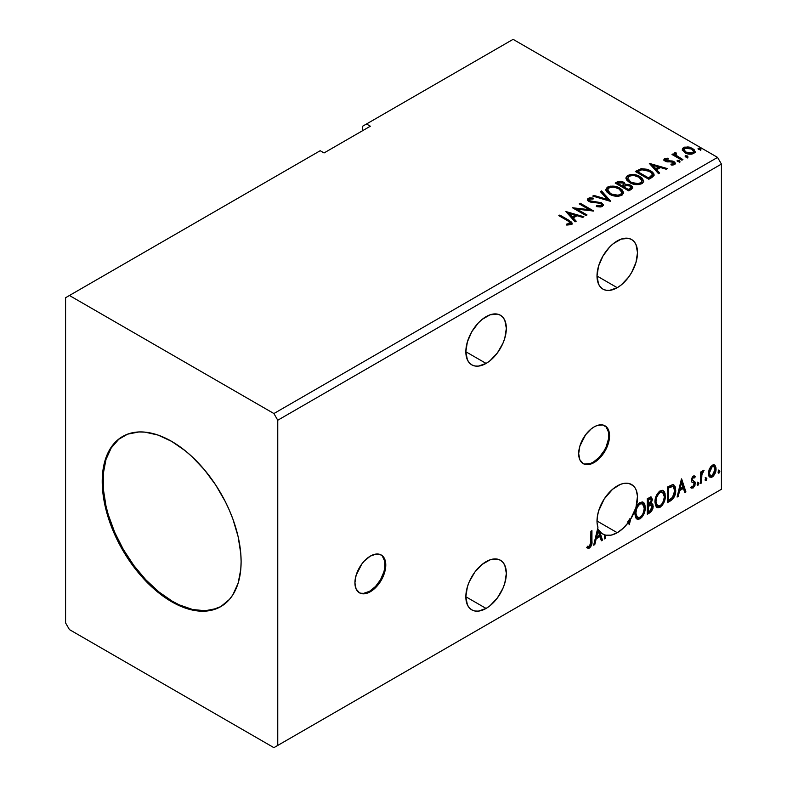 <?xml version="1.0" encoding="UTF-8"?>
<svg xmlns="http://www.w3.org/2000/svg" width="787" height="787" viewBox="0 0 787 787"><rect width="100%" height="100%" fill="white"/><g stroke="black" fill="none" stroke-linecap="round" stroke-linejoin="round"><path stroke-width="1.18" d="M359.059 592.581A21.82 12.602 120 0 0 369.585 591.293L370.352 591.735A21.82 12.602 -60 0 1 359.443 592.818A21.82 12.602 -60 0 1 356.098 575.327A21.82 12.602 -60 0 1 370.352 556.094L364.45 560.865L361.784 564.053L356.098 575.327L354.917 582.823L356.098 588.961L359.443 592.818L361.784 593.683L364.45 593.792L370.352 591.735L376.255 586.964L381.262 580.216L383.18 576.409L385.492 568.657L385.492 561.702L383.18 556.606L381.262 555.012L376.255 554.048L370.352 556.094A21.82 12.602 -60 0 1 381.262 555.012A21.82 12.602 -60 0 1 384.607 572.503A21.82 12.602 -60 0 1 370.352 591.735L369.585 591.293A21.82 12.602 120 0 0 383.731 572.405A21.82 12.602 120 0 0 380.869 554.805M582.823 463.395A21.82 12.602 120 0 0 593.339 462.107L594.116 462.549A21.82 12.602 -60 0 1 583.197 463.632A21.82 12.602 -60 0 1 579.852 446.14A21.82 12.602 -60 0 1 594.116 426.908L591.096 428.994L585.538 434.867L579.852 446.14L578.681 453.637L579.852 459.775L583.197 463.632L585.538 464.497L591.096 463.946L597.126 460.464L600.019 457.778L605.026 451.03L608.371 443.317L609.246 439.471L609.246 432.516L606.944 427.42L602.685 424.96L597.126 425.511L594.116 426.908A21.82 12.602 -60 0 1 605.026 425.826A21.82 12.602 -60 0 1 608.371 443.317A21.82 12.602 -60 0 1 594.116 462.549L593.339 462.107A21.82 12.602 120 0 0 607.485 443.219A21.82 12.602 120 0 0 604.632 425.619M486.091 316.659A28.647 16.537 -60 0 1 500.414 315.233A28.647 16.537 -60 0 1 504.801 338.184A28.647 16.537 -60 0 1 486.091 363.427L465.835 351.74L467.38 359.797L469.249 362.758L471.767 364.843L474.836 365.985L478.339 366.122L486.091 363.427L490.045 360.702L497.345 352.989L502.932 343.309L504.801 338.184L506.346 328.346L504.801 320.289L502.932 317.328L500.414 315.233L497.345 314.102L490.045 314.82L482.136 319.384L478.339 322.906L471.767 331.77L467.38 341.892L465.835 351.74L486.091 363.427A28.647 16.537 -60 0 1 471.767 364.843A28.647 16.537 -60 0 1 467.38 341.892A28.647 16.537 -60 0 1 486.091 316.659M486.091 561.662A28.647 16.537 -60 0 1 500.414 560.246A28.647 16.537 -60 0 1 504.801 583.197A28.647 16.537 -60 0 1 486.091 608.44L465.835 596.743L467.38 604.809L469.249 607.771L471.767 609.856L474.836 610.997L478.339 611.135L486.091 608.44L490.045 605.715L497.345 598.002L502.932 588.322L504.801 583.197L506.346 573.359L504.801 565.302L502.932 562.341L500.414 560.246L497.345 559.114L490.045 559.832L482.136 564.397L474.836 572.1L469.249 581.78L467.38 586.905L465.835 596.743L486.091 608.44A28.647 16.537 -60 0 1 471.767 609.856A28.647 16.537 -60 0 1 467.38 586.905A28.647 16.537 -60 0 1 486.091 561.662M617.254 485.933A28.647 16.537 -60 0 1 631.577 484.517A28.647 16.537 -60 0 1 630.633 519.164L629.866 518.722A28.647 16.537 -60 0 1 627.623 521.988L628.39 522.43A28.647 16.537 -60 0 1 617.254 532.71L597.008 521.014L617.254 532.71L623.068 528.372L628.39 522.43L629.325 524.634L630.633 519.164L635.945 507.546L637.48 496.292L636.211 490.124L634.912 487.674L633.22 485.707L628.783 483.434L623.294 483.513L620.313 484.438L612.561 489.288L604.18 499.017L598.612 510.97L597.284 516.98L597.048 522.568L597.923 527.438L593.664 545.214L594.795 544.565L596.182 538.77L599.979 536.577L601.366 540.777L602.498 540.118L599.34 530.566L601.632 533.222L604.573 534.875L604.573 538.918L605.606 538.318L605.606 535.18L611.155 535.15L617.254 532.71A28.647 16.537 -60 0 1 605.606 535.18L604.839 534.737L604.839 537.875L605.606 538.318L605.606 535.18L604.839 534.737L604.573 538.033L605.606 538.318L604.573 538.918L604.573 534.875A28.647 16.537 -60 0 1 602.94 534.127A28.647 16.537 -60 0 1 599.34 530.566L598.563 530.123L601.721 539.675L602.498 540.118L599.34 530.566L598.563 530.123L601.721 539.675L601.12 540.03L602.498 540.118L601.366 540.777L599.979 536.577L599.202 536.134L599.979 536.577L596.182 538.77L595.415 538.318L596.182 538.77L594.795 544.565L594.028 544.122L594.795 544.565L593.664 545.214L597.923 527.438A28.647 16.537 -60 0 1 617.254 485.933M617.254 240.92A28.647 16.537 -60 0 1 631.577 239.504A28.647 16.537 -60 0 1 635.975 262.455A28.647 16.537 -60 0 1 617.254 287.698L597.008 276.011L598.543 284.068L600.422 287.029L602.94 289.114L606.01 290.255L609.512 290.393L617.254 287.698L621.209 284.973L628.508 277.26L631.577 272.577L635.975 262.455L637.509 252.617L635.975 244.56L634.096 241.599L631.577 239.504L628.508 238.372L621.209 239.091L613.309 243.655L609.512 247.177L602.94 256.041L598.543 266.163L597.008 276.011L617.254 287.698A28.647 16.537 -60 0 1 602.94 289.114A28.647 16.537 -60 0 1 598.543 266.163A28.647 16.537 -60 0 1 617.254 240.92M122.959 436.303A98.208 56.703 -120 0 0 108.39 515.121A98.208 56.703 -120 0 0 172.442 601.317L171.674 601.76A98.208 56.703 60 0 1 107.514 515.219A98.208 56.703 60 0 1 122.565 436.519A98.208 56.703 60 0 1 171.674 441.389L185.22 450.744L191.831 456.48L204.404 469.75L215.727 485.018L225.348 501.693L229.41 510.36L232.913 519.135L238.127 536.665L240.783 553.615L241.117 561.662L240.783 569.335L238.127 583.216L232.913 594.726L229.41 599.458L220.773 606.62L210.247 610.515L198.245 610.997L191.831 609.945L178.472 605.301L164.867 597.441L151.507 586.669L145.093 580.314L133.092 565.971L122.565 549.926L113.928 532.789L107.514 515.219L105.222 506.484L102.566 489.534L102.231 481.477L103.559 466.602L107.514 453.843L110.426 448.413L117.991 439.707L127.612 434.158L138.935 431.955L145.093 432.152L158.118 435.103L171.674 441.389A98.208 56.703 60 0 1 235.825 527.929A98.208 56.703 60 0 1 220.773 606.62A98.208 56.703 60 0 1 171.674 601.76L172.442 601.317A98.208 56.703 -120 0 0 221.157 606.393M65.577 297.722L65.577 622.92L69.433 629.6L273.906 747.65L717.567 491.501L273.906 747.65L277.762 745.427L277.762 420.228L721.423 164.08L721.423 489.278L277.762 745.427L721.423 489.278L717.567 491.501L721.423 489.278L721.423 164.08L277.762 420.228L273.906 413.539L69.433 295.499L65.577 297.722L65.577 622.92L69.433 629.6L273.906 747.65L277.762 745.427L277.762 420.228L273.906 413.539L717.567 157.4L273.906 413.539L69.433 295.499L320.201 150.72L65.577 297.722M362.64 126.215L362.64 130.672L362.64 126.215L513.094 39.35L717.567 157.4L721.423 164.08L717.567 157.4L513.094 39.35L362.64 126.215M586.915 547.713L589.463 548.047L588.696 547.595L590.722 544.899L591.165 540.708C591.578 543.296 590.752 545.598 588.696 547.595L589.463 548.047C591.529 546.04 592.355 543.748 591.932 541.151L591.165 540.708L591.165 531.068L591.165 540.708L591.932 541.151L591.932 530.625L590.899 531.225L590.712 544.447L589.453 546.453L587.446 546.217L586.915 547.713L588.706 548.332L589.837 547.791L591.745 544.388L591.932 530.625L590.899 531.225L590.899 541.594L589.453 546.453L587.446 546.217L586.915 547.713L587.427 548.077M647.327 514.236L651.38 511.55L653.033 508.107L652.905 504.674L651.085 503.66L652.354 499.607L651.115 496.981L647.327 498.643L647.327 514.236L650.032 512.681L653.22 506.415L652.226 503.857L651.085 503.66L652.354 499.607L651.42 497.099L647.327 498.643L647.327 514.236M670.554 500.827L673.849 497.659L675.58 492.377L675.276 486.878L673.082 484.595L667.415 487.055L667.415 502.637L670.554 500.827L669.776 500.384L667.415 501.752L669.776 500.384L670.554 500.827C674.154 498.181 675.876 494.659 675.718 490.242L673.829 484.861L672.669 484.576L667.415 487.055L667.415 502.637L670.554 500.827M693.78 477.325L692.57 477.03L694.675 477.906L695.285 476.578L694.321 475.948L695.285 476.578L693.278 476.115L692.412 476.883L691.32 480.69L691.881 482.116L693.996 483.169L694.164 484.802L693.258 486.484L691.547 486.307L690.956 487.704L693.091 488.019L694.99 485.313L695.098 482.224L692.688 480.601L692.344 479.588L693.121 477.64L694.675 477.906L695.285 476.578L693.278 476.115L691.301 480.247L691.635 481.811L693.996 483.169L694.242 484.113L692.973 486.681L691.547 486.307L691.409 488.127L690.642 487.684M700.479 483.552L701.512 482.952L701.915 473.951L703.932 470.203L702.702 470.852L701.512 473.233L701.512 471.561L700.479 472.161L700.479 483.552L701.512 482.952L701.679 475.122L704.109 470.252L703.322 470.311L701.512 473.233L701.512 471.561L700.479 472.161L700.479 483.552M714.094 464.792L715.049 465.422L712.255 465.156L709.451 468.668L708.497 472.19L708.654 475.181L709.785 477.04L711.379 477.325L713.12 476.322L715.127 473.292L715.934 470.478L716.003 467.852L715.049 465.422L713.858 464.743L712.255 465.156L709.451 468.668L708.438 473.292L709.982 477.168L712.255 476.952C714.812 474.797 716.081 472.111 716.052 468.895L714.507 464.969M718.138 472.259L718.629 473.154L719.377 472.721L719.652 470.518L718.177 471.777L719.003 473.056L719.869 471.256L719.003 470.459L718.138 472.259L719.003 473.056M705.152 479.755L705.644 480.641L706.392 480.218L706.667 478.014L705.201 479.273L706.018 480.552L706.883 478.752L706.018 477.955L705.152 479.755L706.018 480.552M697.184 484.349L697.676 485.245L698.423 484.812L698.708 482.618L697.233 483.877L698.049 485.156L698.915 483.356L698.049 482.549L697.184 484.349L698.049 485.156M681.434 478.958L677.105 497.05L678.237 496.39L679.624 490.596L683.421 488.402L684.808 492.603L685.93 491.944L681.611 478.85L677.105 497.05L678.237 496.39L679.624 490.596L683.421 488.402L684.808 492.603L685.93 491.944L681.434 478.958M654.951 502.106L655.63 505.805L657.863 507.772L660.155 507.231L662.447 505.097L664.1 502.106L665.271 497.482L665.045 493.4L664.08 491.373L662.398 490.321L659.467 491.285L657.253 493.862L655.551 497.837L654.951 502.106L657.086 507.477L660.155 507.231C663.677 504.182 665.399 500.453 665.33 496.036L663.205 490.606L660.077 490.881C656.584 493.961 654.873 497.709 654.951 502.106M634.863 513.704L635.552 517.403L637.785 519.361L640.077 518.82L642.369 516.695L644.022 513.704L645.183 509.071L644.966 504.998L644.002 502.962L642.32 501.909L639.388 502.883L637.165 505.451L635.473 509.425L634.863 513.704L637.008 519.076L640.077 518.82C643.599 515.78 645.32 512.052 645.251 507.635L643.127 502.204L639.998 502.48C636.496 505.559 634.794 509.297 634.863 513.704M627.623 521.988L629.325 524.634L630.633 519.164L629.866 518.722L628.734 523.453L629.866 518.722A28.647 16.537 120 0 1 627.623 521.988M603.796 534.432L604.573 534.875L603.796 534.432A28.647 16.537 120 0 0 604.839 534.737A28.647 16.537 -60 0 1 603.796 534.432M370.352 126.215L366.496 123.992L370.352 126.215L324.057 152.944L320.201 150.72L324.057 152.944L370.352 126.215M685.605 156.938L687.11 157.243L687.858 156.485L685.821 155.629L685.074 156.062L685.605 156.938L687.592 157.085L687.336 155.934L685.339 155.787L685.605 156.938L685.339 155.787M677.637 161.532L679.151 161.837L679.899 161.089L677.853 160.223L677.105 160.656L677.637 161.532L679.624 161.679L679.368 160.528L677.381 160.381L677.637 161.532L677.381 160.381M649.334 163.381L658.512 173.671L659.644 173.022L656.702 169.726L660.49 167.533L666.205 169.235L667.337 168.575L649.334 163.381L658.512 173.671L659.644 173.022L656.702 169.726L660.49 167.533L666.205 169.235L667.337 168.575L649.334 163.381M629.659 182.604L633.889 184.256L638.936 184.591L642.467 183.282L643.618 180.941L642.103 178.128L638.69 175.904L634.066 174.596L630.623 174.557L627.337 175.698L625.96 177.813L626.855 180.292L629.659 182.604C633.456 184.856 637.539 185.201 641.907 183.656L643.628 181.167L639.979 176.573C636.152 174.281 632.04 173.927 627.633 175.511L625.95 178.019L629.659 182.604M565.892 211.555L575.071 221.845L576.202 221.196L573.261 217.901L577.048 215.707L582.764 217.409L583.895 216.75L565.892 211.555L575.071 221.845L576.202 221.196L573.261 217.901L577.048 215.707L582.764 217.409L583.895 216.75L565.892 211.555M602.34 206.509L603.236 204.561L601.209 202.574L591.332 201.364L589.404 200.459L589.591 199.072L593.123 199.032L593.103 198.078L589.306 197.881L587.466 199.042L587.997 200.774L590.152 202.023L600.481 203.341L601.543 204.512L601.071 205.623L596.516 205.673L596.349 206.558L600.983 206.981L603.314 205.092L601.534 202.751L589.935 200.852L589.591 199.072L593.123 199.032L593.103 198.078L588.214 198.265L587.368 199.524L588.951 201.482L600.481 203.341L601.573 204.748L600.875 205.751L596.516 205.673L596.349 206.558L602.34 206.509M609.581 194.202L613.811 195.855L618.857 196.189L622.389 194.881L623.54 192.54L622.025 189.716L619.271 187.818L615.631 186.489L610.545 186.155L607.259 187.286L605.882 189.411L606.777 191.89L609.581 194.202C613.378 196.445 617.461 196.799 621.828 195.255L623.54 192.766L619.9 188.162C616.073 185.88 611.952 185.525 607.544 187.109L605.872 189.618L609.581 194.202M698.581 149.441L700.096 149.746L700.843 148.989L698.807 148.133L698.059 148.566L698.581 149.441L700.578 149.589L700.312 148.438L698.325 148.29L698.581 149.441L698.325 148.29M625.203 184.719L623.599 182.102L623.599 182.997L619.93 182.013L617.136 182.859L623.599 182.997L623.599 182.102L617.136 181.964L617.136 182.859L616.005 183.519L617.136 182.859L617.136 181.964L615.227 183.066L628.734 190.867L632.61 188.083L632.384 186.676L630.79 185.26L628.193 184.355L625.203 184.492L624.337 182.614L621.287 181.246L618.602 181.325L615.227 183.066L628.734 190.867L631.43 189.313L632.679 187.65L630.79 185.26L625.242 184.138L625.242 185.034M610.555 201.364L601.553 190.966L600.422 191.615L607.387 199.426L593.86 195.412L592.729 196.061L610.732 201.265L601.553 190.966L600.422 191.615L607.387 199.426L593.86 195.412L592.729 196.061L610.555 201.364M567.781 220.842L570.26 223.144L566.591 224.147L567.102 225.052L571.392 224.364L572.119 223.39L571.677 222.2L559.832 215.058L558.8 215.658L567.781 220.842C569.749 221.609 570.427 222.564 569.818 223.685L566.591 224.147L567.102 225.052L571.214 224.472L572.129 223.233L568.952 220.321L559.832 215.058L558.8 215.658L567.781 220.842M587.013 214.949L576.969 209.155L593.762 211.054L580.265 203.262L579.222 203.863L589.296 209.676L572.474 207.758L585.971 215.549L587.013 214.949L576.969 209.155L593.762 211.054L580.265 203.262L579.222 203.863L589.296 209.676L572.474 207.758L585.971 215.549L587.013 214.949M651.951 177.459L654.076 175.412L653.731 173.494L651.675 171.399L647.642 169.343L641.375 168.664L635.316 171.477L648.813 179.269L651.951 177.459L654.154 174.862L650.544 170.681L641.061 168.723L635.316 171.477L648.813 179.269L651.951 177.459M665.92 160.095L666.245 161.443L665.92 159.2L668.291 159.033L668.045 158.197L668.045 159.013L668.045 158.197L664.425 158.679L663.933 159.594L664.828 160.902L667.101 161.866L671.675 161.847L673.495 162.634L673.583 163.735L670.878 164.139L671.193 165.004L673.918 164.867L675.354 163.844L674.872 162.279L673.141 161.227L666.028 160.41L665.723 159.358L668.291 159.033L668.045 158.197L664.808 158.453L664.641 159.436L666.412 159.033M681.876 160.184L682.919 159.584L675.876 155.137L675.374 154.055L676.367 153.376L675.817 152.481L674.223 153.19L674.498 154.724L673.052 153.888L672.009 154.488L681.876 160.184L682.919 159.584L676.377 155.619L675.817 152.481L674.115 153.632L674.498 154.724L673.052 153.888L672.009 154.488L681.876 160.184M682.447 150.15L685.871 153.229L691.684 154.183L695.029 152.245L694.075 149.491L689.294 147.12L684.552 147.169L682.89 148.133L682.319 149.461L684.936 152.757C687.71 154.39 690.671 154.626 693.829 153.485L695.137 151.635L692.55 148.359L688.035 146.913L683.608 147.592L682.319 150.347M698.276 149.215L700.312 149.333L700.312 148.438L700.578 150.484M700.578 149.589L700.312 148.438M700.656 149.579L698.236 149.245M625.203 184.492L625.203 185.388L630.79 186.145L630.79 185.26L632.61 188.083M632.62 188.123L629.59 185.594L625.203 185.388M632.384 187.572L631.981 187.05M626.678 185.171L625.931 185.25M630.918 188.241L628.39 190.356L623.363 187.463L623.363 186.568L625.704 185.407L629.748 185.86L630.918 187.355L629.57 189.677L630.918 188.25L630.918 187.355L628.39 189.47L628.39 190.356L629.57 189.677L629.57 188.782L628.39 189.47L623.363 186.568L623.363 187.463L628.39 190.356L628.39 189.47L623.363 186.568L627.849 185.24L629.994 186.007L630.918 187.345M623.747 184.994L622.979 186.066M622.517 186.352L622.517 185.466L621.986 186.657L622.517 186.352L621.986 186.657L617.657 184.158L617.657 183.273L618.73 182.653L622.586 182.722L623.747 184.168L622.517 186.352L623.747 184.168M621.986 185.771L617.657 183.273L617.657 184.158L621.986 186.657L621.986 185.771L617.657 183.273L620.126 182.161L622.586 182.722L623.747 184.109L621.986 185.771M605.911 190.08L607.544 187.109L607.544 187.995C611.952 186.411 616.073 186.765 619.9 189.057L619.9 188.162L619.9 189.057L623.511 193.199M623.54 193.435L622.792 191.497L620.49 189.421L613.978 187.08L608.203 187.67L606.541 188.801L605.882 190.297M609.876 187.149L608.922 187.395M621.809 193.405L621.228 194.723L619.31 195.835L613.988 195.815L608.892 193.238L607.653 190.651M607.643 189.913L610.614 194.487C613.634 196.288 616.9 196.583 620.402 195.363L620.402 194.478C616.9 195.688 613.634 195.402 610.614 193.592L607.643 189.913L608.981 187.877C612.522 186.657 615.818 186.952 618.857 188.762L621.819 192.362L620.402 195.363L621.819 192.362M593.742 196.366L593.86 195.412L593.86 196.297L607.387 200.321L607.387 199.426L607.387 200.321L593.742 196.366M600.953 192.205L601.553 190.966L601.553 191.861L609.836 201.147L601.553 191.861L600.953 192.205M601.573 205.732L599.861 206.942L596.507 206.588L596.516 205.673L596.516 206.558L600.875 206.637L601.573 204.748M587.446 199.977L588.214 198.265L588.214 199.16L593.103 198.973L593.103 198.078L593.113 199.032L589.306 198.777L587.368 200.38M589.079 200.665L589.591 199.072M589.591 199.967L589.935 201.738L589.935 200.852L589.935 201.738L592.306 202.387L592.306 201.492L592.306 202.387L594.933 202.416L594.933 201.531L594.933 202.416L601.534 203.636L601.534 202.751L603.255 205.515M603.236 205.456L600.117 203.026L591.027 202.18L589.404 201.344L589.148 200.39M572.119 223.931L569.591 221.58L559.567 216.1L559.832 215.058L559.832 215.943L568.952 221.206L568.952 220.321L568.952 221.206L572.041 223.665M570.27 223.783L569.414 224.748L566.591 225.033L568.942 224.856L568.942 223.961L568.942 224.856L569.818 224.57L569.818 223.685M566.788 212.559L582.882 217.34L566.788 212.559M573.261 218.786L573.261 217.901L573.261 218.786L575.671 221.501L573.261 218.786M569.237 214.28L572.316 217.733L575.218 216.051L575.218 215.166L575.218 216.051L572.316 217.733L572.316 216.838L572.316 217.733L569.237 214.28L569.237 213.385L575.218 215.166L572.316 216.838L569.237 213.385L569.237 214.28M574.097 208.693L589.296 210.562L589.296 209.676L589.296 210.562L574.097 208.693M579.999 204.305L580.265 203.262L580.265 204.148L592.168 211.024L579.999 204.305M576.969 210.04L576.969 209.155L576.969 210.04L586.246 215.402L576.969 210.04M625.99 178.482L627.633 175.511L627.633 176.406C632.04 174.822 636.152 175.176 639.979 177.459L639.979 176.573L639.979 177.459L643.589 181.61M643.618 181.836L642.871 179.908L640.569 177.823L634.066 175.491L628.282 176.072L626.619 177.203L625.96 178.708M629.954 175.56L629.01 175.796M641.887 181.807L641.307 183.135L639.388 184.247L634.066 184.227L629.767 182.299L627.731 179.062M627.721 178.324L630.692 182.889C633.712 184.699 636.978 184.984 640.49 183.774L640.49 182.879C636.978 184.099 633.712 183.804 630.692 182.004L627.721 178.324L629.059 176.288C632.61 175.068 635.896 175.353 638.936 177.173L641.897 180.764L640.49 183.774L641.897 180.764M653.731 174.389L650.062 171.3L644.976 169.569L640.52 169.746L636.083 171.92L637.352 171.192L637.352 170.297L637.352 171.192L641.061 169.618L641.061 168.723L641.061 169.618L650.544 171.566L650.544 170.681L650.544 171.566L654.105 175.314M652.315 175.344L650.278 177.705M649.59 178.118L648.468 178.767L637.736 172.569L648.468 178.767L648.468 177.872L637.736 171.674L637.736 172.569L637.736 171.674L641.789 169.776L649.501 171.271C651.744 172.422 652.58 173.799 652.02 175.422L652.02 176.318L652.315 174.498L649.59 177.232L649.59 178.118L652.02 176.318L652.02 175.422L648.468 177.872L648.468 178.767L649.59 178.118L649.59 177.232L648.468 177.872L637.736 171.674L641.789 169.776L645.979 169.864L651.292 172.569L652.216 173.957L652.02 175.422M650.229 164.385L666.314 169.166L650.229 164.385M656.702 170.612L656.702 169.726L656.702 170.612L659.112 173.327L656.702 170.612M652.679 166.106L655.758 169.559L658.66 167.877L658.66 166.992L658.66 167.877L655.758 169.559L655.758 168.664L655.758 169.559L652.679 166.106L652.679 165.211L658.66 166.992L655.758 168.664L652.679 165.211L652.679 166.106M672.236 165.083L673.338 164.808L673.338 163.912L670.878 164.139L671.193 165.004L674.666 164.542L675.443 163.46L674.006 161.64L674.006 162.525L672.137 161.847L674.006 162.525L674.006 161.64L672.137 160.951L672.137 161.847L669.442 161.797L672.137 161.847L672.137 160.951L669.442 160.912L669.442 161.797L668.409 161.866L667.386 161.817L669.442 161.797L669.442 160.912L667.386 160.922L667.386 161.817L666.766 161.669L667.386 161.817L667.386 160.922L666.245 160.548L665.851 161.148L665.92 159.2M675.364 163.932L674.006 162.525L675.344 163.873M664.031 160.007L664.641 158.541L663.933 159.545L665.251 161.178L673.023 162.27L673.338 164.808L673.731 164.414L672.167 165.093M673.751 163.952L673.78 163.283L673.338 163.912M667.16 159.023L664.002 160.066M677.332 161.305L679.368 161.424L679.368 160.528L679.624 162.575M679.624 161.679L679.368 160.528M679.712 161.679L677.292 161.335M672.787 154.931L673.052 153.888L673.052 154.773L674.498 155.619L674.498 154.724L674.498 155.619L672.787 154.931M674.203 154.124L674.685 152.747L674.685 153.632L675.817 153.376L675.817 152.481L675.876 153.475L674.134 154.341M675.374 155.019L675.728 153.544M675.728 154.429L676.377 156.515L676.377 155.619L676.377 156.515L679.604 158.561L679.604 157.666L679.604 158.561L682.142 160.027L676.554 156.652L675.374 154.95M685.29 156.711L687.336 156.829L687.336 155.934L687.592 157.98M687.592 157.085L687.336 155.934M687.671 157.075L685.251 156.741M684.562 148.054L682.368 149.894L683.608 147.592L683.608 148.477L688.035 147.799L688.035 146.913L688.035 147.799L692.55 149.245L692.55 148.359L692.55 149.245L695.088 152.068L694.075 150.376L691.576 148.743L685.536 147.828M693.485 151.94L692.265 153.859L689.146 154.134L685.359 152.648L683.992 150.13M683.942 149.599L685.979 153.052L685.979 152.157L685.979 153.052L692.609 153.681L692.609 152.786L685.979 152.157L683.942 149.599L684.818 148.29L691.517 148.959L693.534 151.419L692.609 153.681L693.534 151.419M618.857 188.762L621.199 190.729L621.779 192.746L620.638 194.33L618.021 195.206L611.637 194.123L608.892 192.343L607.662 190.238L608.528 188.182L611.401 187.158L614.145 187.188L618.857 188.762M575.218 215.166L572.316 216.838L569.237 213.385L575.218 215.166M638.936 177.173L641.277 179.141L641.887 180.921L640.943 182.584L638.1 183.617L631.715 182.535L628.98 180.754L627.741 178.649L628.616 176.593L631.479 175.56L634.224 175.59L638.936 177.173M658.66 166.992L655.758 168.664L652.679 165.211L658.66 166.992M691.517 148.959L693.534 151.32L692.914 152.589L690.986 153.278L686.323 152.344L683.942 149.707L684.513 148.497L686.471 147.808L691.517 148.959M718.226 470.016L719.003 470.459M719.869 471.256L719.092 470.813L718.177 472.643M718.128 472.662L719.043 470.39M715.049 465.422L714.271 464.979L715.285 468.442L716.052 468.895L715.285 468.442C715.314 471.659 714.045 474.354 711.478 476.509L712.255 476.952L709.618 476.892M709.008 476.588L710.11 476.952L711.92 476.224L714.36 472.849L715.275 467.921L714.025 464.733M710.238 475.387L708.861 473.666L709.067 469.8L710.818 466.612L713.199 466.111M713.809 466.455L711.478 466.12L713.809 466.455L715.019 469.505L712.245 475.555L710.602 475.673L708.703 472.249L710.602 475.673M709.481 472.702L712.245 466.563L711.478 466.12L708.703 472.249L709.481 472.702L711.005 467.744L712.579 466.406L713.966 466.563L715.009 469.888L713.484 474.404L711.005 475.83L709.835 474.718L709.481 472.702M705.241 477.512L706.018 477.955M706.883 478.752L706.106 478.309L705.191 480.139M705.142 480.159L706.057 477.886M700.745 472.003L701.512 473.233L700.745 472.003M702.23 471.472L703.125 470.449L702.84 471.305L703.617 471.747L702.299 471.423M701.276 473.095L700.902 474.669L701.679 475.122L700.902 474.669L700.745 478.683L701.512 479.126L700.745 478.683L700.745 482.51L701.512 482.952L700.479 482.657L701.335 472.908M697.282 482.106L698.049 482.549M698.915 483.356L698.148 482.903L697.223 484.733M697.184 484.753L698.099 482.49M695.285 476.578L693.947 475.673M694.508 476.135L693.957 477.345L694.508 476.135M693.347 477.473L692.57 477.03L691.566 479.145L692.344 479.588L693.347 477.473L694.675 477.906M693.927 481.152L691.566 479.145L692.57 480.523M694.941 481.89L694.173 481.447L694.508 483.011L695.285 483.454L694.941 481.89L692.59 480.483M693.347 477.001L692.344 477.197L691.586 478.87L691.812 480.031L692.855 480.611M690.956 487.704L693.091 488.019L695.285 483.454L694.508 483.011L692.324 487.566L693.091 488.019L691.065 487.832L692.57 487.409L693.977 485.51L694.508 483.011L693.908 481.132M692.973 486.681L691.547 486.307M691.635 481.811L693.996 483.169M692.117 482.195L692.993 482.52M681.257 479.686L685.162 491.501L685.93 491.944L684.552 491.855L685.162 491.501L681.257 479.686M682.644 487.96L683.421 488.402L682.644 487.96L678.856 490.144L679.624 490.596L678.856 490.144L677.469 495.948L678.237 496.39L677.351 496.007L678.856 490.144L682.644 487.96M680.745 482.224L679.299 488.294L680.066 488.737L679.299 488.294L680.745 482.224L681.512 482.667L682.968 487.064L680.066 488.737L681.512 482.667L680.745 482.224M673.436 484.684L674.951 489.799L675.718 490.242L674.951 489.799C675.108 494.206 673.377 497.738 669.776 500.384L672.619 497.915L674.538 493.419L674.803 487.724L673.357 484.615M673.2 486.582L671.35 485.923L672.118 486.366L671.35 485.923L668.36 487.212L669.127 487.655L667.681 487.606L668.448 488.048L672.118 486.366L673.2 486.582L674.685 490.842L672.344 497.797L668.448 500.443L667.681 500.001L668.448 500.443L668.448 488.048L667.681 487.606L667.681 500.001L667.681 487.606L670.986 485.992L672.58 486.228M662.811 490.429L664.562 495.594L665.33 496.036L664.562 495.594C664.631 500.011 662.9 503.739 659.388 506.789L660.155 507.231L656.712 507.222M656.171 506.946L659.388 506.789L662.595 503.208L664.494 497.03L663.874 491.826M657.519 505.618L655.443 503.149L655.945 496.804L658.867 492.337L660.313 491.629L661.936 491.924M662.605 492.308L659.349 492.013L662.605 492.308L664.297 496.636C664.366 500.198 662.969 503.198 660.126 505.647L657.696 505.834L655.217 501.063L657.696 505.834M655.984 501.506C655.925 497.964 657.302 494.954 660.126 492.455L659.349 492.013C656.525 494.502 655.148 497.522 655.217 501.063L655.984 501.506L656.722 497.246L658.709 493.675L660.608 492.219L662.703 492.367L664.071 494.531L664.277 497.207L663.323 501.526L661.975 503.926L660.126 505.647L658.296 506.061L656.978 505.205L655.984 501.506M650.987 496.961L652.354 499.607L651.577 499.165L651.006 501.958M650.79 498.761L650.013 498.309L647.603 499.194L648.37 499.647L650.79 498.761L651.311 500.237L650.318 503.218L651.085 503.66L650.318 503.218L648.37 504.644L647.603 504.192L647.603 499.194L650.092 498.368M651.793 503.7L653.22 506.415L652.443 505.962L649.255 512.229L650.032 512.681L649.255 512.229L647.327 513.34L650.288 511.452L651.646 509.455L652.443 505.962L651.695 503.591M650.888 502.214L651.577 499.165L650.819 496.774M651.538 498.437L651.4 497.778M650.544 505.165L651.951 505.825L651.951 508.461L650.829 510.438L648.37 512.032L648.37 506.238L647.603 505.795L647.603 511.589L648.37 512.032L648.37 506.238L651.469 505.274L649.777 504.723L650.544 505.165L649.777 504.723L648.124 505.49L648.891 505.933L647.603 505.795L648.37 506.238L650.544 505.165L652.177 507.015L649.56 511.353L648.37 512.032L647.603 511.589L647.603 505.795L649.954 504.693L651.174 505.382M651.311 500.237L648.37 504.644L648.37 499.647L647.603 499.194L647.603 504.192L648.37 504.644L648.37 499.647L650.613 498.692L651.311 500.237M642.733 502.017L644.484 507.192L645.251 507.635L644.484 507.192C644.543 511.599 642.822 515.328 639.3 518.377L640.077 518.82L636.634 518.81M636.093 518.544L639.3 518.377L642.517 514.796L644.199 510.133L644.189 504.536M644.199 504.546L643.796 503.424M637.44 517.207L635.365 514.737L635.66 509.032L638.306 504.349L640.234 503.227L641.848 503.513M642.526 503.906L639.27 503.611L642.526 503.906L644.219 508.225C644.278 511.786 642.89 514.796 640.038 517.246L637.618 517.423L635.139 512.652L637.618 517.423M635.906 513.094C635.847 509.563 637.224 506.543 640.038 504.054L639.27 503.611C636.447 506.1 635.07 509.11 635.139 512.652L635.906 513.094L636.644 508.845L638.631 505.274L640.529 503.818L642.625 503.955L643.982 506.13L644.199 508.805L643.235 513.124L641.887 515.524L640.038 517.246L638.218 517.659L636.899 516.793L635.906 513.094M599.202 536.134L595.415 538.318L593.91 544.181L595.415 538.318L599.202 536.134M597.687 528.421A28.647 16.537 120 0 0 598.563 530.123A28.647 16.537 -60 0 1 597.687 528.421M597.303 530.399L595.857 536.468L596.625 536.911L595.857 536.468L597.303 530.399L598.081 530.841L599.537 535.239L596.625 536.911L598.081 530.841L597.303 530.399M586.659 547.634L588.696 547.595L587.023 547.791M682.968 487.064L680.066 488.737L681.512 482.667L682.968 487.064M668.448 488.048L672.787 486.415L674.144 487.704L674.685 490.842L672.954 497.03L668.448 500.443L668.448 488.048M599.537 535.239L596.625 536.911L598.081 530.841L599.537 535.239M118.758 439.264L111.203 447.97L105.989 459.48L103.333 473.371L103.333 489.091L105.989 506.041L108.281 514.777L114.705 532.337L123.343 549.474L133.859 565.528L145.87 579.862L158.895 591.952L172.442 601.317L179.249 604.859L192.599 609.502L205.181 610.742L216.494 608.548M584.771 464.055L590.329 463.504L593.339 462.107L599.241 457.336L604.249 450.587L606.167 446.78L608.479 439.018L608.479 432.073L606.167 426.977M361.007 593.241L363.673 593.339L369.585 591.293L375.488 586.522L380.495 579.773L383.84 572.06L384.715 568.204L384.715 561.259L382.413 556.163M700.873 149.156L700.873 150.051M623.54 192.766L623.54 193.651M572.129 223.233L572.129 224.128M643.628 181.167L643.628 182.063M663.933 159.545L663.933 160.44M679.919 161.246L679.919 162.142M687.887 156.652L687.887 157.548M695.137 151.635L695.137 152.53M709.982 477.168L709.215 476.725M694.193 477.483L693.426 477.04M692.924 480.778L692.147 480.326M692.009 486.71L691.232 486.268M693.721 482.943L692.953 482.5M657.086 507.477L656.309 507.035M637.008 519.076L636.23 518.623"/></g></svg>
